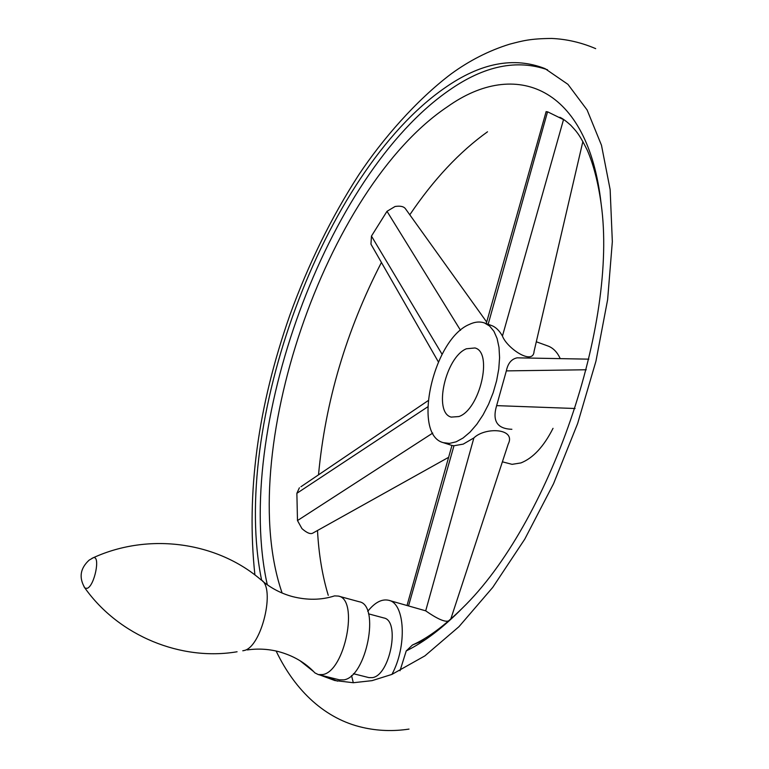 <?xml version="1.0" encoding="UTF-8"?>
<svg xmlns="http://www.w3.org/2000/svg" width="769" height="769" viewBox="0 0 769 769"><rect width="100%" height="100%" fill="white"/><g stroke="black" fill="none" stroke-linecap="round" stroke-linejoin="round"><path stroke-width="1.15" d="M261.652 580.326C229.931 426.324 322.951 172.294 444.828 87.897C480.51 62.866 513.903 56.435 545.01 68.604L567.935 84.34L587.103 109.948L601.483 145.254L610.144 189.587L612.335 241.677L607.625 299.67L595.946 361.18L577.654 423.479L553.545 483.711L524.775 539.136L492.737 587.401L458.939 626.706L424.882 655.88L391.921 674.403C407.31 646.152 404.955 603.165 388.691 600.291C381.847 598.743 374.859 602.425 367.736 611.336M547.557 69.796C516.951 59.069 484.316 65.788 449.634 89.954C326.556 174.582 233.276 431.303 267.295 584.786M425.228 639.75L412.453 645.008L406.224 650.939L400.015 670.76M451.788 618.151L451.115 617.776M407.07 605.347L451.951 445.462L453.97 445.751L463.207 444.126L473.877 437.926C485.114 426.853 516.364 428.16 508.203 444.107L450.788 619.045M448.933 620.67C444.184 623.717 429.458 613.451 425.699 610.826L388.691 600.291M328.257 595.341C322.336 575.731 318.751 554.113 317.501 530.495M318.51 474.848C325.364 401.341 346.338 330.545 381.424 262.46M409.79 214.801C433.543 179.581 459.449 151.916 487.517 131.787M371.898 245.811L370.956 244.177L371.456 236.093L386.999 211.312L395.064 206.496C400.466 205.659 403.994 206.496 405.638 209.005L486.69 322.057M300.948 486.729L428.045 400.697M448.625 457.305L312.868 533.08C310.551 534.465 306.908 532.975 301.948 528.62L297.488 520.565L296.872 493.304L299.391 487.777M546.077 111.832L547.557 111.793L563.514 119.618L502.445 336.053C499.35 330.574 495.707 327.056 491.516 325.508L484.451 322.951C479.779 321.317 474.665 321.836 469.109 324.518C433.178 339.542 411.819 434.802 443.319 442.665L449.432 443.396L456.123 441.819L463.044 438.032L470.013 432.14L476.77 424.334L483.047 414.904L488.594 404.215L493.179 392.68L496.611 380.761L498.773 368.928L499.581 357.662L499.004 347.386L497.091 338.495L493.929 331.304L489.651 326.075L484.451 322.951M406.224 650.939C424.498 641.875 443.155 627.658 462.217 608.289C549.393 523.9 618.055 324.057 601.147 203.9C588.131 85.772 515.153 58.521 447.606 106.651C325.489 188.232 234.458 455.229 282.117 593.024M351.539 675.547L353.307 682.728L334.784 680.527L319.712 674.932M582.883 141.458L534.071 351.375C533.282 365.852 506.992 348.376 502.445 336.053M511.875 429.285C497.178 428.833 492.102 420.951 496.63 405.628L506.348 370.889C507.886 363.343 511.481 358.998 517.143 357.835L521.392 357.912M502.388 461.823L512.077 464.341L520.901 462.928C533.052 458.141 543.76 446.606 553.026 428.333M560.236 358.633C557.256 352.135 553.161 347.924 547.951 346.002L536.301 341.772M466.427 348.77C445.597 357.018 433.024 412.674 451.22 417.106L458.92 416.538C479.923 409.56 493.189 352.154 474.973 347.963L466.427 348.77M368.514 613.835L383.818 617.959C400.438 620.487 390.123 675.374 372.407 677.633L368.87 677.604L353.423 673.721M312.695 670.616L314.906 672.894L318.308 674.586L339.437 679.844L343.839 679.863C366.505 676.96 380.386 604.847 359.2 601.752L338.331 596.071L334.573 595.888L331.574 596.782M318.308 674.586L322.644 674.576C344.993 671.539 359.171 599.051 338.331 596.071M325.104 676.278L337.524 681.151M313.175 671.222L299.9 660.638M391.921 674.403L372.033 680.652L353.307 682.728M473.877 437.926L425.699 610.826M506.348 370.889L586.238 369.764M488.161 324.297L547.557 111.793M432.745 433.072L297.488 520.565M427.708 406.868L296.872 493.304M460.516 330.295L386.999 211.312M496.63 405.628L575.077 408.502M453.97 445.751L408.589 605.761M442.098 354.317L371.456 236.093M242.783 650.776L243.946 650.545C261.527 647.642 275.975 587.035 260.989 579.836C217.396 542.251 149.474 532.11 93.385 557.688L91.895 558.39M87.108 588.352C94.491 586.161 100.72 555.478 93.385 557.688L89.117 560.149C80.12 568.454 78.726 577.759 84.936 588.074L87.108 588.352M84.013 586.728L84.936 588.074C119.128 636.184 181.397 661.244 237.083 651.766M276.129 651.026C295.469 691.562 325.835 719.102 362.487 727.416C377.656 730.925 393.17 731.482 409.012 729.099M595.687 48.639C581.277 42.487 566.58 39.094 551.613 38.45C530.014 38.642 522.795 40.776 509.53 44.208C488.882 50.658 469.407 60.568 451.086 73.949C416.289 100.23 382.28 139.391 358.767 174.842C331.304 217.425 308.379 264.075 289.99 314.79C257.807 406.493 246.118 493.217 254.914 574.962M559.745 117.282C562.149 118.195 565.792 120.829 570.675 125.164C575.971 131.038 578.663 132.854 587.295 150.234C593.514 164.556 598.128 182.455 601.147 203.9M412.453 645.008C427.526 638.289 444.117 626.053 462.217 608.289M588.823 359.161L517.143 357.835M546.153 111.563L486.248 323.605M370.956 244.177L438.378 361.901M443.319 442.665L451.989 445.472M314.906 672.894C305.38 662.657 293.162 655.534 278.243 651.526C268.045 648.988 257.74 648.45 247.32 649.93M262.537 581.153C271.399 588.42 281.377 593.562 292.48 596.59C307.398 600.349 321.432 600.118 334.573 595.888"/></g></svg>
